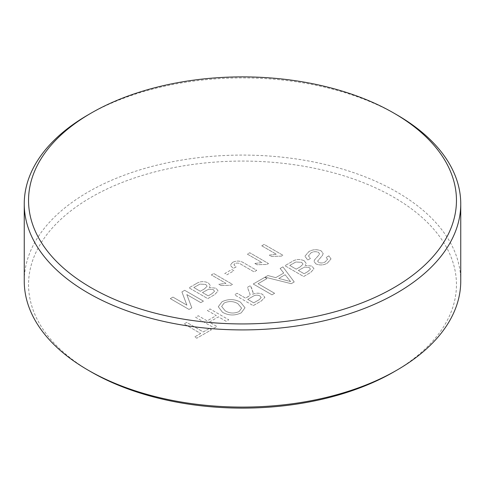 <?xml version="1.0" encoding="UTF-8"?>
<svg xmlns="http://www.w3.org/2000/svg" width="485" height="485" viewBox="0 0 485 485"><rect width="100%" height="100%" fill="white"/><g stroke="black" fill="none" stroke-linecap="round" stroke-linejoin="round"><path stroke-width="0.36" stroke-dasharray="2.42 1.82" d="M91.21 371.94A213.952 123.523 180 0 1 91.216 197.249A213.952 123.523 180 0 1 393.79 197.249A213.952 123.523 180 0 1 393.79 371.94M460.75 281.088A218.25 126.003 0 0 0 396.827 191.987A218.25 126.003 0 0 0 158.977 164.676A218.25 126.003 0 0 0 24.25 281.088M254.867 263.458L257.086 264.737L266.944 264.446L268.49 263.555L249.763 252.752L247.362 254.134L261.955 262.561L254.867 263.464L257.086 264.737L266.944 264.452L268.49 263.561L249.763 252.746L247.362 254.134L261.955 262.555L254.867 263.464M233.915 270.763L231.757 269.514L224.791 273.54L226.956 274.789L233.915 270.769L231.757 269.521L224.791 273.534L226.956 274.789L233.915 270.769M196.055 283.761L189.023 287.817L207.75 298.627L214.758 294.583L218.05 290.945L216.098 288.205L209.259 287.496L210.248 285.477L208.314 282.876C203.93 280.979 199.844 281.276 196.055 283.761L189.023 287.817L207.75 298.627L214.758 294.577L218.05 290.939L216.098 288.199L209.259 287.496L210.248 285.471L208.314 282.876C203.93 280.979 199.844 281.27 196.055 283.755L196.055 283.761M315.814 263.852C319.924 265.519 323.798 265.253 327.442 263.064L331.012 258.905L328.866 255.862L326.223 257.389L327.557 259.311L325.387 261.754C323.337 263.112 321.088 263.337 318.627 262.427L317.645 261.088L322.495 255.383L323.155 253.503L321.216 250.897C316.887 249.12 312.764 249.363 308.86 251.612L304.926 256.219L307.739 260.027L310.382 258.505L308.496 255.953L310.903 252.934C313.243 251.509 315.759 251.315 318.451 252.352L319.482 253.734L318.978 254.958L314.535 259.924L314.062 261.439L315.814 263.858C319.924 265.519 323.798 265.259 327.442 263.064L331.012 258.911L328.866 255.868L326.223 257.396L327.557 259.317L325.387 261.754C323.337 263.119 321.088 263.343 318.627 262.433L317.645 261.088L322.495 255.389L323.155 253.51L321.216 250.897C316.887 249.126 312.764 249.369 308.86 251.618L304.926 256.219L307.739 260.027L310.382 258.505L308.496 255.947L310.903 252.934C313.243 251.503 315.759 251.309 318.451 252.345L319.482 253.728L318.978 254.958L314.535 259.924L314.062 261.439L315.814 263.858M267.89 275.553L265.083 277.165L291.242 283.689L294.225 281.967L282.931 266.865L280.13 268.484L283.761 273.037L275.777 277.644L267.89 275.553L265.083 277.165L291.242 283.689L294.225 281.967L282.931 266.859L280.13 268.484L283.761 273.037L275.777 277.644L267.89 275.547M237.159 293.292L234.516 294.819L253.243 305.629L261.366 300.936L264.877 297.378L262.597 294.395C259.348 292.825 256.013 292.813 252.6 294.359L253.134 292.716L250.454 285.616L247.429 287.362L250.127 294.383L249.478 295.777L248.265 296.584L245.562 298.142L237.159 293.286L234.516 294.819L253.243 305.629M207.386 310.473L216.274 315.602L207.15 320.87L198.268 315.741L195.625 317.269L214.352 328.084L216.989 326.557L209.308 322.119L218.432 316.857L226.113 321.288L228.756 319.767L210.029 308.951L207.386 310.479L216.274 315.608L207.15 320.876L198.268 315.747L195.625 317.269L214.352 328.084L216.989 326.55L209.308 322.119L218.432 316.85L226.113 321.288L228.756 319.761L210.029 308.951L207.386 310.479M200.669 333.48L194.667 336.948L196.825 338.197L211.472 329.739L209.308 328.49L203.306 331.958L186.743 322.392L184.1 323.925L200.669 333.486L194.667 336.954L196.825 338.197L211.472 329.745L209.308 328.497L203.306 331.964L186.743 322.398L184.1 323.919L200.669 333.486M222.033 301.749L218.28 306.732L222.506 312.273C228.581 315.674 234.831 315.856 241.251 312.831L245.016 307.769L240.487 302.143C234.461 298.899 228.308 298.772 222.033 301.749L218.28 306.726L222.506 312.273C228.581 315.668 234.831 315.856 241.251 312.825L245.016 307.763L240.487 302.143C234.461 298.899 228.308 298.766 222.033 301.743M274.607 293.286L258.044 283.725L266.926 278.596L264.768 277.347L253.243 284.004L271.97 294.819L274.607 293.292L258.044 283.731L266.926 278.602L264.768 277.353L253.243 284.004L271.97 294.819L274.607 293.292M304.222 260.76C299.839 258.869 295.753 259.166 291.964 261.645L284.931 265.707L303.658 276.523L310.667 272.473L313.959 268.835L312.007 266.095L305.168 265.392L306.156 263.367L304.222 260.766C299.839 258.875 295.753 259.166 291.964 261.651L284.931 265.707L303.658 276.523L310.667 272.467L313.959 268.829L312.007 266.089L305.168 265.392L306.156 263.361L304.222 260.766M172.939 297.105L170.296 298.627L189.023 309.442L191.811 307.829L186.816 294.583L200.784 302.646L203.427 301.124L184.7 290.309L181.911 291.921L186.913 305.168L172.939 297.105L170.296 298.627L189.023 309.442L191.811 307.823L186.816 294.577L200.784 302.646L203.427 301.118L184.7 290.309L181.911 291.921L186.913 305.168L172.939 297.099M221.075 285.526L230.933 285.241L232.479 284.349L213.752 273.54L211.351 274.928L225.943 283.349L218.862 284.252L221.075 285.532L230.933 285.247L232.479 284.349L213.752 273.534L211.351 274.928L225.943 283.349L218.862 284.246L221.075 285.532M232.606 262.379L230.272 265.186L233.139 268.381L236.08 267.029L233.915 264.804L234.873 263.561C237.25 262.712 239.36 263.009 241.203 264.44L254.085 271.879L256.723 270.351L244.016 263.015C240.427 260.675 236.625 260.463 232.606 262.379L230.272 265.18L233.139 268.381L236.08 267.029L233.915 264.798L234.873 263.561C237.25 262.712 239.36 263.003 241.203 264.44L254.085 271.879L256.723 270.351L244.016 263.009C240.427 260.669 236.625 260.457 232.606 262.373M261.767 245.816L276.359 254.243L269.272 255.14L271.491 256.419L281.348 256.135L282.888 255.243L264.167 244.434L261.767 245.822L276.359 254.243L269.272 255.146L271.491 256.426L281.348 256.135L282.888 255.243L264.167 244.428L261.767 245.822M88.173 114.818A218.25 126.003 180 0 1 396.827 114.812M237.868 303.677L241.627 308.127L239.105 311.57C234.158 313.746 229.496 313.468 225.119 310.727L221.633 306.459L224.185 302.998C228.956 300.888 233.515 301.112 237.868 303.677L241.627 308.133L239.105 311.57C234.158 313.753 229.496 313.474 225.119 310.733L221.633 306.459L224.185 302.998C228.956 300.888 233.515 301.118 237.868 303.683L237.868 303.683M253.243 305.623L261.366 300.93L264.877 297.372L262.597 294.395C259.348 292.819 256.013 292.807 252.6 294.353L253.128 292.982L252.552 290.369L250.454 285.61L247.429 287.356L250.127 294.377L249.478 295.777L245.562 298.142L237.159 293.286M259.305 299.627L253.722 302.852L247.72 299.384L252.733 296.493C254.922 294.983 257.311 294.777 259.899 295.886L261.166 297.56L259.305 299.627L253.722 302.858L247.72 299.39L252.733 296.493C254.922 294.983 257.311 294.783 259.899 295.886L261.166 297.566L259.305 299.633M285.835 280.318L278.736 278.432L285.125 274.74L290.576 281.573L278.736 278.432L285.125 274.746L290.576 281.579L285.835 280.324M300.342 266.786L296.214 269.169L289.733 265.428L295.856 261.997L301.615 262.312L303.034 264.131L300.342 266.786L296.214 269.175L289.733 265.434L295.856 262.003L301.615 262.312L303.034 264.137L300.342 266.792M307.702 271.685L304.137 273.746L298.378 270.418L304.707 267.017L309.133 267.484L310.485 269.187L307.702 271.685L304.137 273.746L298.378 270.424L304.707 267.023L309.133 267.484L310.485 269.187L307.702 271.691M204.434 288.896L200.305 291.279L193.824 287.538L199.947 284.107L205.707 284.416L207.125 286.241L204.434 288.896L200.305 291.285L193.824 287.538L199.947 284.107L205.707 284.422L207.125 286.247L204.434 288.902M211.793 293.795L208.229 295.85L202.469 292.528L208.799 289.127L213.224 289.587L214.576 291.291L211.793 293.795L208.229 295.856L202.469 292.528L208.799 289.127L213.224 289.594L214.576 291.297L211.793 293.795"/><path stroke-width="0.73" d="M396.827 370.182L393.79 371.94A213.952 123.523 180 0 1 91.21 371.94L88.173 370.188A218.25 126.003 0 0 0 396.827 370.182A218.25 126.003 0 0 0 460.75 281.088L460.75 203.912A218.25 126.003 180 0 1 326.023 320.324A218.25 126.003 180 0 1 88.173 293.013A218.25 126.003 180 0 1 24.25 203.912A218.25 126.003 180 0 1 88.173 114.818L91.21 113.06A213.952 123.523 0 0 0 91.21 287.75A213.952 123.523 0 0 0 393.79 287.75A213.952 123.523 0 0 0 393.79 113.06L396.827 114.812A218.25 126.003 180 0 1 396.827 114.818A218.25 126.003 180 0 1 460.75 203.912M91.21 371.94L88.173 370.188A218.25 126.003 0 0 0 88.173 370.188A218.25 126.003 0 0 1 24.25 281.088L24.25 203.912M396.827 114.818L393.79 113.06A213.952 123.523 0 0 0 91.21 113.06"/></g></svg>
